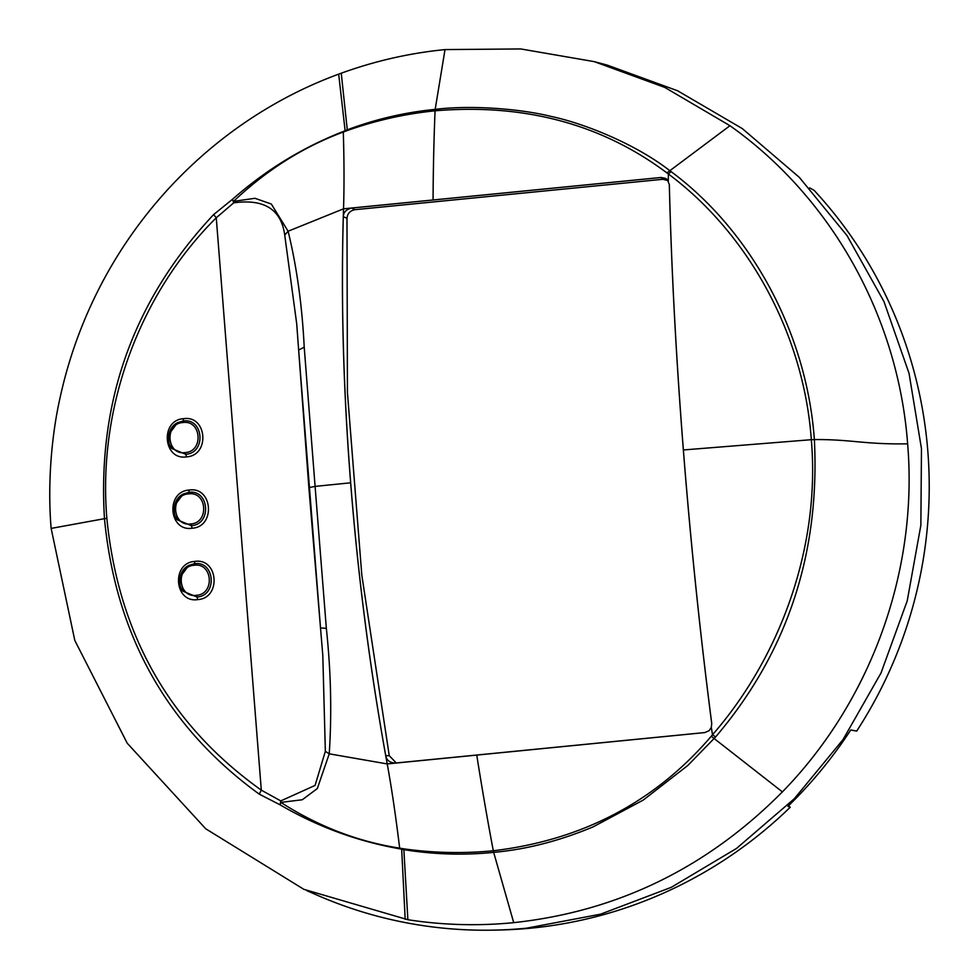 <?xml version="1.0" encoding="UTF-8"?>
<svg xmlns="http://www.w3.org/2000/svg" width="979" height="979" viewBox="0 0 979 979"><rect width="100%" height="100%" fill="white"/><g stroke="black" fill="none" stroke-linecap="round" stroke-linejoin="round"><path stroke-width="1.47" d="M497.075 930.05A438.849 427.431 109.3 0 0 531.805 928.068A438.849 427.431 109.3 0 0 790.237 807.247L788.511 805.778M668.082 180.589L662.881 179.292L661.082 177.493L665.598 178.362L667.262 179.598L669.33 184.493C671.41 268.748 676.097 357.237 683.379 449.961L811.322 439.693C803.649 332.15 746.463 231.901 668.363 174.005L671.129 171.655L669.624 170.542C636.007 144.378 585.136 123.574 550.639 116.317C523.324 109.513 474.093 104.631 435.178 109.367L445.017 49.586C409.54 53.111 374.957 60.979 341.255 73.205L338.673 74.147C238.374 110.982 153.091 186.071 101.865 283.164C82.86 319.252 68.983 357.2 60.221 397.046C51.667 434.541 47.347 483.516 51.141 528.403L104.472 518.674C97.264 401.28 133.646 299.917 213.618 214.585L232.464 199.324C265.884 169.954 302.792 147.352 343.188 131.516L347.215 129.852C375.642 119.169 404.963 112.34 435.178 109.379M396.324 763.008L389.263 755.702L361.802 575.028L347.435 392.493L346.982 218.366C347.41 213.557 350.078 210.656 354.998 209.677L662.881 179.292M394.513 763.143L704.77 732.561L709.065 730.726L711.317 727.434L711.733 723.542C700.132 633.939 690.672 542.745 683.354 449.973C676.073 357.213 671.386 268.699 669.306 184.431M661.082 177.493L351.583 208.05C346.248 209.433 343.494 212.284 343.311 216.616C340.949 301.336 343.409 390.07 350.666 482.806C358.008 575.554 369.695 666.528 385.738 755.715C386.619 760.255 389.789 762.727 395.271 763.106M790.237 807.247L787.887 806.378A439.314 427.884 -70.7 0 0 850.751 729.967L856.698 731.105A438.262 426.856 -70.7 0 0 814.136 190.379L809.682 187.87M306.77 890.609L316.205 894.757A440.856 429.389 -70.7 0 0 526.592 928.178L600.568 914.178L671.251 887.341L736.502 848.45L794.336 798.705L843.005 739.61L881.027 672.965L907.239 600.776L920.86 525.246L921.472 448.676L909.05 373.366L883.988 301.618L847.031 235.609L799.305 177.334L742.253 128.555L677.615 90.778L607.127 65.067M711.733 723.542L711.745 723.481C700.156 633.878 690.697 542.709 683.379 449.961L683.354 449.973M711.317 727.434L712.504 734.788L711.256 736.257C655.049 801.948 582.395 840.117 493.306 850.763A774.56 159.871 -95.6 0 1 476.761 755.09L387.219 763.926C370.405 672.194 358.216 578.479 350.641 482.806C343.152 387.146 340.778 295.817 343.531 208.821L661.021 177.48L665.598 178.362M668.314 180.956L668.363 174.005L666.907 172.904L729.955 125.704L664.765 87.412L594.265 61.64L520.755 48.95L445.017 49.586M350.641 482.806L315.091 486.392L304.212 347.178C302.119 305.313 296.747 266.667 288.107 231.24L343.531 208.821C344.241 186.499 344.167 160.911 343.311 132.055L347.349 130.525C375.777 120.429 405.012 113.858 435.068 110.811C524.401 103.346 601.681 124.039 666.907 172.904M476.761 755.09L704.709 732.586L709.065 730.726M729.955 125.704C830.804 197.06 898.122 316.021 907.631 443.842C918.314 570.439 871.151 701.062 782.392 791.889C706.985 867.884 617.431 911.473 513.718 922.646L493.661 852.366C526.237 849.466 559.388 840.961 593.103 826.876L643.203 800.1L687.858 765.443L715.612 736.93L712.504 734.788C779.957 657.35 820.561 547.2 811.322 439.693L814.369 439.559C806.598 331.379 749.89 230.016 671.129 171.643M513.718 922.646C478.241 926.134 442.961 925.155 407.876 919.722L303.845 889.324L205.737 828.785L127.233 743.232L74.808 640.437L51.141 528.403M308.874 487.64L320.512 627.906L298.632 349.956L308.874 487.64L315.091 486.392L326.35 628.371C330.951 671.582 331.905 713.397 329.238 753.83L387.219 763.926C391.539 787.459 395.687 815.531 399.665 848.144C357.935 841.671 318.322 826.423 280.838 802.401L280.129 804.86L259.227 794.128C167.287 727.275 115.693 635.444 104.472 518.674L106.858 518.356C97.631 408.537 138.871 294.618 216.261 217.779L213.618 214.585M407.876 919.722L403.862 849.65C433.807 854.483 463.74 855.389 493.661 852.366L493.306 850.763C463.3 853.639 433.501 853.003 403.886 848.854L399.665 848.132L399.64 848.805C357.433 841.34 317.588 826.692 280.129 804.86L280.802 800.908L280.838 802.401L302.278 799.757L317.331 788.548L329.238 753.83L325.346 751.321L315.067 785.427L280.802 800.908L261.307 790.151L259.227 794.128M715.612 736.93C787.177 652.895 820.096 553.771 814.369 439.559C851.938 439.351 863.919 444.515 907.631 443.842M403.886 848.854L403.862 849.65L399.64 848.805M298.632 349.858L296.698 323.731L284.718 235.046L288.107 231.24L271.318 204.024L254.944 198.284L233.54 201.38C266.423 170.138 303 147.021 343.311 132.018L343.188 131.516M298.644 350.066L304.212 347.178M298.632 349.956L296.857 325.701M320.512 627.906L326.35 628.371M322.666 653.691L320.512 627.943L322.801 655.379L325.346 751.321M106.858 518.356C118.324 634.355 169.808 724.962 261.307 790.151L216.261 217.779L233.736 202.824L232.464 199.324L233.736 202.824C264.257 198.676 281.254 209.42 284.718 235.046M186.561 456.863C210.277 455.516 207.071 414.937 183.55 418.694C159.871 420.052 163.065 460.644 186.561 456.863L185.215 452.579C166.663 455.553 164.154 423.626 182.853 422.549C201.417 419.587 203.926 451.515 185.215 452.579M192.178 528.219C215.894 526.873 212.688 486.306 189.167 490.051C165.488 491.409 168.669 532.001 192.178 528.219L190.832 523.936C172.28 526.91 169.771 494.982 188.47 493.905C207.022 490.944 209.543 522.872 190.832 523.936M197.795 599.589C221.511 598.242 218.305 557.663 194.784 561.42C171.092 562.766 174.286 603.358 197.795 599.589L196.449 595.293C177.897 598.267 175.388 566.339 194.087 565.262C212.639 562.301 215.16 594.229 196.449 595.293M183.55 418.694L183.134 421.007C203.681 417.727 206.459 453.118 185.753 454.293L172.12 448.651L168.78 434.419L177.566 422.695L183.134 421.007L182.853 422.549M189.167 490.051L188.751 492.364C209.298 489.084 212.076 524.475 191.37 525.65L177.737 520.008L174.397 505.776L183.183 494.052L188.751 492.364L188.47 493.905M194.784 561.42L194.368 563.72C214.915 560.441 217.693 595.832 196.987 597.006L183.354 591.365L180.014 577.133L188.8 565.409L194.368 563.72L194.087 565.262M354.998 209.677L351.583 208.05M346.982 218.366L343.311 216.616M389.263 755.702L385.738 755.715M435.178 109.367L435.068 110.811A774.56 159.871 84.4 0 0 433.073 199.985M711.256 736.257L782.392 791.889M341.255 73.205L347.349 130.525M338.673 74.147L345.195 131.357M405.184 919.293L401.635 848.463M172.12 448.651C167.776 446.473 165.365 428.68 177.554 422.695M177.737 520.008C173.393 517.83 170.982 500.049 183.171 494.052M183.354 591.365C179.01 589.187 176.599 571.406 188.788 565.409M607.335 65.128L594.265 61.64"/></g></svg>
